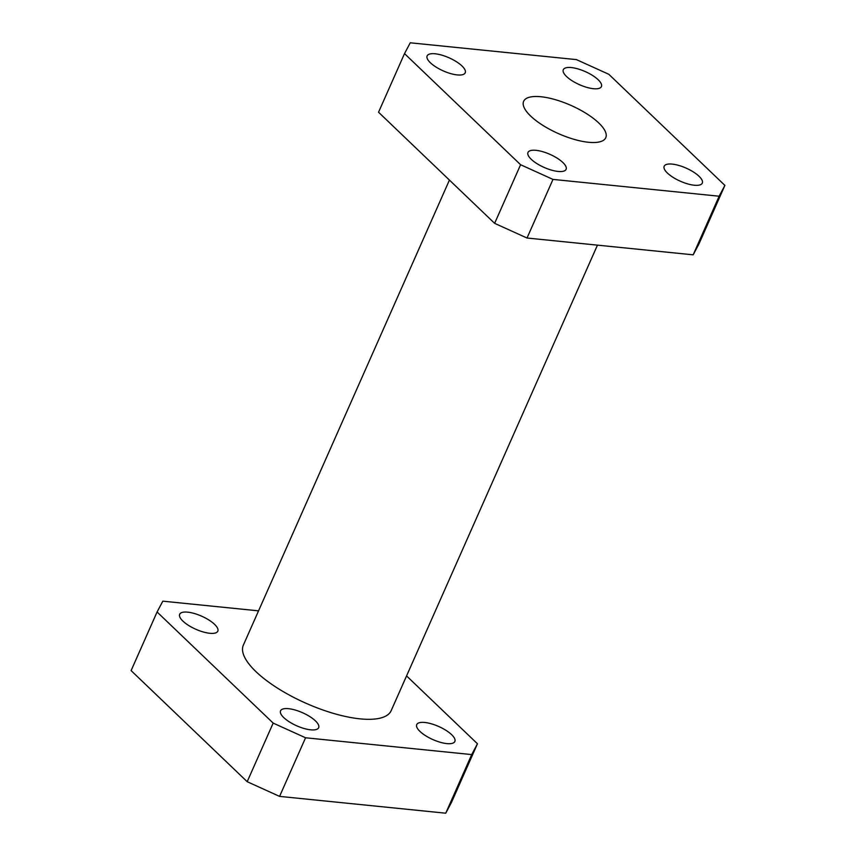 <?xml version="1.0" encoding="UTF-8"?>
<svg xmlns="http://www.w3.org/2000/svg" width="856" height="856" viewBox="0 0 856 856"><rect width="100%" height="100%" fill="white"/><g stroke="black" fill="none" stroke-linecap="round" stroke-linejoin="round"><path stroke-width="1.28" d="M530.656 116.063A44.919 15.44 23.9 0 0 574.151 139.368A44.919 15.44 23.9 0 0 605.77 137.709A44.919 15.44 23.9 0 0 598.751 122.954A44.919 15.44 23.9 0 0 555.266 99.649A44.919 15.44 23.9 0 0 523.637 101.318A44.919 15.44 23.9 0 0 530.656 116.063M315.404 720.848A20.844 7.158 -156.1 0 1 318.657 727.696A20.844 7.158 -156.1 0 1 303.987 728.467A20.844 7.158 -156.1 0 1 283.807 717.649A20.844 7.158 -156.1 0 1 280.554 710.812A20.844 7.158 -156.1 0 1 295.224 710.041A20.844 7.158 -156.1 0 1 315.404 720.848M451.594 734.63A20.844 7.158 -156.1 0 1 454.857 741.478A20.844 7.158 -156.1 0 1 440.177 742.248A20.844 7.158 -156.1 0 1 419.996 731.441A20.844 7.158 -156.1 0 1 416.744 724.593A20.844 7.158 -156.1 0 1 431.413 723.823A20.844 7.158 -156.1 0 1 451.594 734.63M214.535 624.313A20.844 7.158 -156.1 0 1 217.799 631.161A20.844 7.158 -156.1 0 1 203.118 631.931A20.844 7.158 -156.1 0 1 182.938 621.124A20.844 7.158 -156.1 0 1 179.685 614.276A20.844 7.158 -156.1 0 1 194.355 613.506A20.844 7.158 -156.1 0 1 214.535 624.313M597.456 245.148L391.181 710.63A80.849 27.788 -156.1 0 1 334.268 713.626A80.849 27.788 -156.1 0 1 255.987 671.671A80.849 27.788 -156.1 0 1 243.361 645.124L449.432 180.081M562.841 162.48A20.844 7.158 -156.1 0 1 566.094 169.328A20.844 7.158 -156.1 0 1 551.425 170.098A20.844 7.158 -156.1 0 1 531.244 159.291A20.844 7.158 -156.1 0 1 527.991 152.443A20.844 7.158 -156.1 0 1 542.661 151.673A20.844 7.158 -156.1 0 1 562.841 162.48M699.031 176.272A20.844 7.158 -156.1 0 1 702.284 183.109A20.844 7.158 -156.1 0 1 687.614 183.88A20.844 7.158 -156.1 0 1 667.434 173.073A20.844 7.158 -156.1 0 1 664.181 166.225A20.844 7.158 -156.1 0 1 678.851 165.454A20.844 7.158 -156.1 0 1 699.031 176.272M461.973 65.955A20.844 7.158 -156.1 0 1 465.225 72.792A20.844 7.158 -156.1 0 1 450.556 73.562A20.844 7.158 -156.1 0 1 430.375 62.756A20.844 7.158 -156.1 0 1 427.123 55.908A20.844 7.158 -156.1 0 1 441.792 55.137A20.844 7.158 -156.1 0 1 461.973 65.955M598.162 79.736A20.844 7.158 -156.1 0 1 601.426 86.574A20.844 7.158 -156.1 0 1 586.745 87.344A20.844 7.158 -156.1 0 1 566.565 76.537A20.844 7.158 -156.1 0 1 563.312 69.689A20.844 7.158 -156.1 0 1 577.982 68.919A20.844 7.158 -156.1 0 1 598.162 79.736M404.514 53.618L410.259 42.8L576.42 59.61L608.809 74.29L724.893 185.399L698.924 244.014L693.178 254.831L527.018 238.022L494.629 223.341L378.545 112.232L404.514 53.618L520.598 164.726L552.987 179.407L527.018 238.022M693.178 254.831L719.147 196.217L552.987 179.407M494.629 223.341L520.598 164.726M719.147 196.217L724.893 185.399M471.71 754.585L477.455 743.768L451.487 802.382L445.741 813.2L471.71 754.585L305.56 737.776L279.58 796.39L247.191 781.71L131.107 670.601L157.076 611.987L162.822 601.169L258.544 610.852M406.568 675.919L477.455 743.768M247.191 781.71L273.171 723.095L157.076 611.987M273.171 723.095L305.56 737.776M445.741 813.2L279.58 796.39"/></g></svg>
